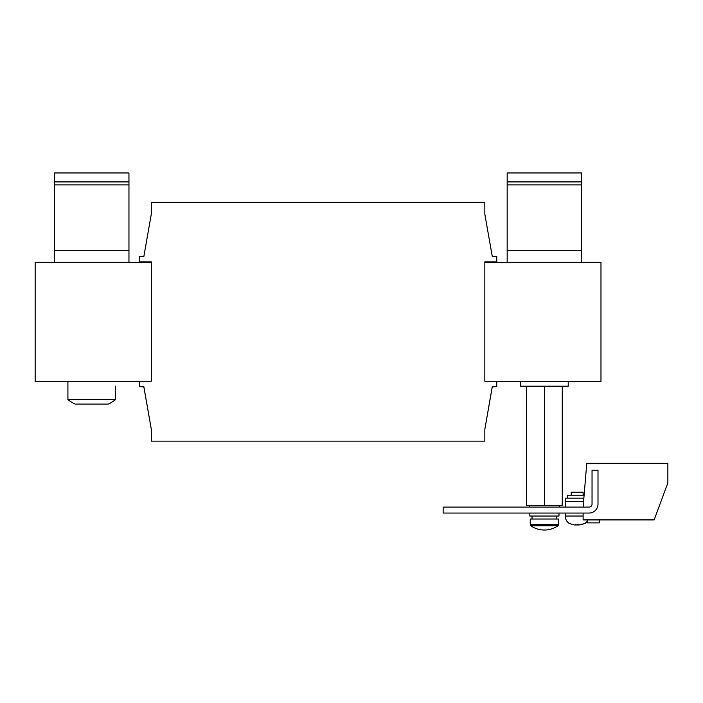 <?xml version="1.0" encoding="UTF-8"?>
<svg xmlns="http://www.w3.org/2000/svg" width="703" height="703" viewBox="0 0 703 703"><rect width="100%" height="100%" fill="white"/><g stroke="black" fill="none" stroke-linecap="round" stroke-linejoin="round"><path stroke-width="1.05" d="M583.112 495.193L583.112 492.214L571.196 492.214L571.196 495.193M583.982 495.193L567.479 495.193L567.479 498.172M583.112 516.037L565.238 516.037C565.326 519.183 566.662 521.67 569.237 523.48L574.518 524.965L578.894 524.965L585.072 523.48L579.79 524.921M568.217 381.43L568.217 386.193L520.572 386.193L520.572 381.43L520.572 386.193M115.556 399.594L115.556 399.594A38.718 38.718 0 0 1 108.315 404.067L75.151 404.067A38.718 38.718 0 0 1 67.91 399.594L115.556 399.594L115.556 386.193M529.807 513.058L529.807 516.037L558.99 516.037L558.99 513.058M558.542 519.016L530.247 519.016L530.247 524.693L530.827 525.791A23.823 23.823 0 0 0 557.962 525.791L530.827 525.791L530.247 524.693L558.542 524.693L557.962 525.791L558.542 524.693L558.542 519.016M139.379 381.281L151.294 381.281L151.294 261.859L139.379 261.859L139.379 256.498L143.851 256.498L151.294 214.213L151.294 202.297L484.833 202.297L484.833 214.213L492.276 256.498L496.749 256.498L496.749 261.859L484.833 261.859L484.833 381.281L496.749 381.281L496.749 386.641L492.276 386.641L484.833 429.225L484.833 441.141L151.294 441.141L151.294 429.225L143.851 386.641L139.379 386.641L139.379 381.281M139.379 261.859L151.294 262.307L35.15 262.307L35.15 381.43L139.379 381.43M496.749 261.859L484.833 262.307L600.977 262.307L600.977 381.43L496.749 381.43M139.379 386.641L143.851 386.94L151.294 429.225M484.833 429.225L492.276 386.94L496.749 386.641M507.171 262.307L507.171 172.964L581.618 172.964L581.618 262.307M581.618 181.901L507.171 181.901M589.07 513.058L443.145 513.058L443.145 507.1L589.07 507.1A2.979 2.979 0 0 0 592.04 504.121L592.04 470.175L597.998 470.175L597.998 504.121A8.937 8.937 0 0 1 589.07 513.058M526.529 386.193L526.529 505.316L562.259 505.316L562.259 386.193M544.394 386.193L544.394 505.316M583.112 513.058L583.112 519.912L654.133 519.912L667.85 482.943L667.85 463.33L586.768 463.33L583.112 507.1M587.638 519.912L587.638 522.883L599.457 522.883L599.457 519.912M575.414 524.675L576.012 524.552M577.154 524.658L578.393 524.684M565.238 507.1L565.238 498.172L583.718 498.172M128.957 172.964L128.957 181.901L54.509 181.901L54.509 172.964L128.957 172.964M54.509 262.307L54.509 181.901M128.957 181.901L128.957 262.307M581.618 250.4L507.171 250.4M507.171 184.88L581.618 184.88M565.238 501.441L583.437 501.441M54.509 184.88L128.957 184.88M54.509 250.4L128.957 250.4M565.238 516.037L565.238 513.058M559.289 505.316L559.289 507.1M67.91 381.43L67.91 399.594M556.758 516.037L556.758 519.016M532.039 516.037L532.039 519.016M529.508 505.316L529.508 507.1M587.638 520.888L585.072 523.48"/></g></svg>
